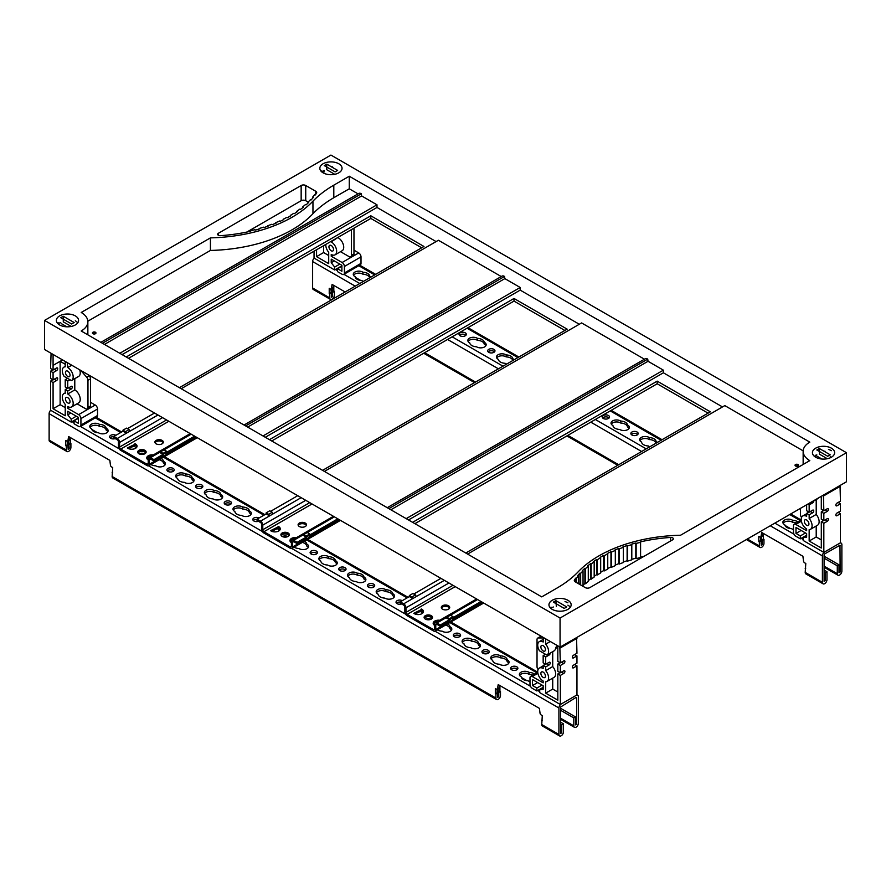 <?xml version="1.0" encoding="UTF-8"?>
<svg xmlns="http://www.w3.org/2000/svg" width="891" height="891" viewBox="0 0 891 891"><rect width="100%" height="100%" fill="white"/><g stroke="black" fill="none" stroke-linecap="round" stroke-linejoin="round"><path stroke-width="1.34" d="M323.099 172.832A11.093 6.404 180 0 1 319.847 168.299A11.093 6.404 180 0 1 326.696 162.374A11.093 6.404 180 0 1 338.792 163.766A11.093 6.404 180 0 1 342.044 168.299A11.093 6.404 180 0 1 335.194 174.213A11.093 6.404 180 0 1 323.099 172.832M323.099 171.039A11.093 6.404 180 0 1 324.246 170.459A11.093 6.404 0 0 0 323.099 171.039M815.688 457.228A11.093 6.404 180 0 1 812.436 452.695A11.093 6.404 180 0 1 819.297 446.77A11.093 6.404 180 0 1 831.381 448.162A11.093 6.404 180 0 1 834.633 452.695A11.093 6.404 180 0 1 827.784 458.609A11.093 6.404 180 0 1 815.688 457.228M815.688 455.435A11.093 6.404 180 0 1 816.835 454.867A11.093 6.404 0 0 0 815.688 455.435M59.619 324.948A11.093 6.404 180 0 1 56.367 320.415A11.093 6.404 180 0 1 63.216 314.501A11.093 6.404 180 0 1 75.312 315.882A11.093 6.404 180 0 1 78.564 320.415A11.093 6.404 180 0 1 71.703 326.34A11.093 6.404 180 0 1 59.619 324.948M59.619 323.166A11.093 6.404 180 0 1 60.755 322.587A11.093 6.404 0 0 0 59.619 323.166M552.208 609.344A11.093 6.404 180 0 1 548.956 604.811A11.093 6.404 180 0 1 555.806 598.897A11.093 6.404 180 0 1 567.901 600.278A11.093 6.404 180 0 1 571.153 604.811A11.093 6.404 180 0 1 564.304 610.736A11.093 6.404 180 0 1 552.208 609.344M552.208 607.562A11.093 6.404 180 0 1 553.356 606.983A11.093 6.404 0 0 0 552.208 607.562M92.931 333.713A1.782 1.025 180 0 1 92.408 332.978A1.782 1.025 180 0 1 93.51 332.031A1.782 1.025 180 0 1 95.448 332.254A1.782 1.025 180 0 1 95.972 332.978A1.782 1.025 180 0 1 94.869 333.936A1.782 1.025 180 0 1 92.931 333.713M92.497 333.312A1.782 1.025 180 0 1 95.448 332.911A1.782 1.025 180 0 1 95.883 333.312M795.552 465.993A1.782 1.025 180 0 1 795.028 465.258A1.782 1.025 180 0 1 796.131 464.311A1.782 1.025 180 0 1 798.069 464.534A1.782 1.025 180 0 1 798.592 465.258A1.782 1.025 180 0 1 797.49 466.216A1.782 1.025 180 0 1 795.552 465.993M795.117 465.592A1.782 1.025 180 0 1 798.069 465.191A1.782 1.025 180 0 1 798.503 465.592M100.861 342.344L358.761 193.447A4.856 2.807 60 0 1 361.345 193.781L361.646 195.942L104.459 344.427M102.443 343.258L361.345 193.781M358.037 193.859L349.272 188.803L333.802 197.724A126.132 72.817 0 0 0 312.953 213.729A122.524 70.734 180 0 1 210.432 250.438L87.83 321.217M349.272 188.803L349.272 176.229L809.796 442.114A22.676 13.098 0 0 0 803.147 451.369A22.676 13.098 0 0 0 809.796 460.625L680.568 535.235A122.524 70.734 0 0 0 578.047 571.944A126.132 72.817 0 0 1 557.198 587.949L541.728 596.881L81.204 330.995A22.676 13.098 0 0 0 87.853 321.74L87.853 334.303A22.676 13.098 180 0 1 87.83 334.827M119.817 353.281L376.993 204.807L361.646 195.942M244.056 425.018L501.956 276.121A4.856 2.807 60 0 1 504.54 276.455L504.841 278.616L247.665 427.101M245.649 425.931L504.54 276.455M501.232 276.533L438.394 240.258L181.218 388.732M263.012 435.955L520.188 287.481L504.841 278.616M387.251 507.692L645.151 358.795A4.856 2.807 60 0 1 647.735 359.129L648.035 361.289L390.859 509.775M388.844 508.605L647.735 359.129M644.438 359.207L581.589 322.932L324.413 471.406M376.993 204.807L376.993 207.447L122.1 354.607M436.111 241.584L376.993 207.447M179.381 387.674L423.96 246.473L370.812 215.789L126.232 356.99M370.812 215.789L370.812 218.429L128.516 358.316M520.188 287.481L520.188 290.121L265.306 437.281M579.306 324.257L520.188 290.121M322.575 470.348L567.155 329.147L514.007 298.463L269.427 439.664M406.207 518.629L663.383 370.155L648.035 361.289M514.007 298.463L514.007 301.102L271.722 440.989M803.17 450.857L724.795 405.605L467.608 554.079M663.383 370.155L663.383 372.794L408.501 519.954M722.501 406.931L663.383 372.794M465.781 553.021L710.361 411.82L657.202 381.136L412.622 522.338M803.17 464.456A22.676 13.098 180 0 1 803.147 463.933L803.147 451.369M657.202 381.136L657.202 383.776L414.916 523.663M421.677 247.798L370.812 218.429M564.872 330.472L514.007 301.102M708.067 413.146L657.202 383.776M560.06 647.144L44.55 349.517L44.55 320.415L330.94 155.067L846.45 452.695L560.06 618.042L560.06 647.144L846.45 481.797L846.45 452.695M576.466 578.348A103.456 59.73 180 0 1 578.482 575.82L577.758 575.608A100.783 58.182 180 0 1 579.963 573.125L580.665 573.336A105.84 61.111 180 0 1 583.037 570.908L582.346 570.674A119.349 68.908 180 0 1 584.908 568.28L585.565 568.536A97.798 56.467 180 0 1 588.283 566.231L587.626 565.952A92.731 53.538 180 0 1 590.533 563.702L591.156 563.981A104.815 60.521 180 0 1 594.186 561.82L593.573 561.519A106.541 61.512 180 0 1 596.77 559.403L597.36 559.715A117.133 67.627 180 0 1 600.679 557.699L600.122 557.376A128.349 74.109 180 0 1 603.597 555.416L604.154 555.75A138.216 79.8 180 0 1 607.751 553.879L607.217 553.534A162.886 94.045 180 0 1 610.97 551.741L611.471 552.097A153.308 88.51 180 0 1 615.313 550.415L614.823 550.048A123.259 71.157 180 0 1 618.811 548.444L619.267 548.823A160.035 92.397 180 0 1 623.344 547.33L622.909 546.94A126.956 73.296 180 0 1 627.119 545.526L627.52 545.927A142.081 82.028 180 0 1 631.797 544.624L631.429 544.212A158.52 91.517 180 0 1 635.818 543.009L636.141 543.421A128.282 74.064 180 0 1 640.584 542.329L640.284 541.906A118.96 68.685 180 0 1 670.622 537.44A2.417 1.392 180 0 1 673.34 538.832A2.417 1.392 180 0 1 672.627 539.823L589.842 587.615A3.241 1.871 180 0 1 585.264 587.615L575.252 581.834A3.252 1.882 180 0 1 574.294 580.509A3.252 1.882 180 0 1 574.528 579.818A126.934 73.285 180 0 1 575.731 578.159L576.466 578.348L576.466 582.536M644.126 556.274A118.96 68.685 0 0 0 640.584 557.053M640.584 542.329L640.584 557.543A128.282 74.064 0 0 0 636.141 558.635L635.818 558.223A158.52 91.517 0 0 0 631.797 559.325M636.141 543.421L636.141 558.635M635.818 543.009L635.818 558.223M631.797 544.624L631.797 559.838A142.081 82.028 0 0 0 627.52 561.141L627.119 560.74A126.956 73.296 0 0 0 623.344 561.998M627.52 545.927L627.52 561.141M627.119 545.526L627.119 560.74M623.344 547.33L623.344 562.533A160.035 92.397 0 0 0 619.267 564.036L618.811 563.658A123.259 71.157 0 0 0 615.313 565.05M619.267 548.823L619.267 564.036M618.811 548.444L618.811 563.658M615.313 550.415L615.313 565.629A153.308 88.51 0 0 0 611.471 567.311L610.97 566.954A162.886 94.045 0 0 0 607.751 568.491M611.471 552.097L611.471 567.311M610.97 551.741L610.97 566.954M607.751 553.879L607.751 569.093A138.216 79.8 0 0 0 604.154 570.953L603.597 570.63A128.349 74.109 0 0 0 600.679 572.256M604.154 555.75L604.154 570.953M603.597 555.416L603.597 570.63M600.679 557.699L600.679 572.913A117.133 67.627 0 0 0 597.36 574.929L596.77 574.617A106.541 61.512 0 0 0 594.186 576.31M597.36 559.715L597.36 574.929M596.77 559.403L596.77 574.617M594.186 561.82L594.186 577.034A104.815 60.521 0 0 0 591.156 579.195L590.533 578.916A92.731 53.538 0 0 0 588.283 580.642M591.156 563.981L591.156 579.195M590.533 563.702L590.533 578.916M588.283 566.231L588.283 581.444A97.798 56.467 0 0 0 585.565 583.75L584.908 583.494A119.349 68.908 0 0 0 583.037 585.22M585.565 568.536L585.565 583.75M584.908 568.28L584.908 583.494M583.037 570.908L583.037 586.122A105.84 61.111 0 0 0 582.903 586.256M580.665 573.336L580.665 584.964M579.963 573.125L579.963 584.563M578.482 575.82L578.482 583.705M575.731 578.159L575.731 582.113M308.097 202.068L305.736 200.709A3.241 1.871 0 0 0 301.158 200.709L246.874 232.05M218.373 233.286L301.158 185.495A3.241 1.871 180 0 1 305.736 185.495L315.748 191.275A3.252 1.882 180 0 1 316.706 192.601A3.252 1.882 180 0 1 316.472 193.291A126.934 73.285 180 0 1 315.269 194.951L314.534 194.761A103.456 59.73 180 0 1 312.518 197.29L313.242 197.501A100.783 58.182 180 0 1 311.037 199.985L310.335 199.773A105.84 61.111 180 0 1 307.963 202.201L308.654 202.435A119.349 68.908 180 0 1 306.092 204.83L305.435 204.574A97.798 56.467 180 0 1 302.717 206.879L303.374 207.157A92.731 53.538 180 0 1 300.467 209.407L299.844 209.129A104.815 60.521 180 0 1 296.814 211.29L297.427 211.59A106.541 61.512 180 0 1 294.23 213.695L293.64 213.394A117.133 67.627 180 0 1 290.321 215.41L290.878 215.733A128.349 74.109 180 0 1 287.403 217.694L286.846 217.359A138.216 79.8 180 0 1 283.249 219.231L283.784 219.576A162.886 94.045 180 0 1 280.03 221.369L279.529 221.013A153.308 88.51 180 0 1 275.687 222.694L276.177 223.062A123.259 71.157 180 0 1 272.189 224.666L271.733 224.287A160.035 92.397 180 0 1 267.656 225.779L268.091 226.169A126.956 73.296 180 0 1 263.881 227.584L263.48 227.183A142.081 82.028 180 0 1 259.203 228.486L259.571 228.898A158.52 91.517 180 0 1 255.182 230.101L254.859 229.689A128.282 74.064 180 0 1 250.416 230.78L250.716 231.203A118.96 68.685 180 0 1 220.378 235.669A2.417 1.392 180 0 1 217.66 234.277A2.417 1.392 180 0 1 218.373 233.286L218.373 235.269M275.687 222.694L275.687 223.262M283.249 219.231L283.249 219.832M290.321 215.41L290.321 216.067M296.814 211.29L296.814 212.002M302.717 206.879L302.717 207.681M307.963 202.201L307.963 203.103M312.518 197.29L312.518 198.348M210.432 250.438L210.432 237.875A122.524 70.734 0 0 0 312.953 201.166L312.953 213.729M349.272 176.229L333.802 185.161A126.132 72.817 0 0 0 312.953 201.166M87.853 321.74A22.676 13.098 0 0 0 81.204 312.474L210.432 237.875M560.06 618.042L44.55 320.415M543.165 677.405A3.241 1.871 -120 0 0 544.78 677.561A3.241 1.871 -120 0 0 545.281 674.966A3.241 1.871 -120 0 0 543.165 672.115A3.241 1.871 -120 0 0 541.539 671.948A3.241 1.871 -120 0 0 541.049 674.543A3.241 1.871 -120 0 0 543.165 677.405M543.165 650.942A3.241 1.871 -120 0 0 544.78 651.109A3.241 1.871 -120 0 0 545.281 648.514A3.241 1.871 -120 0 0 543.165 645.652A3.241 1.871 -120 0 0 541.539 645.496A3.241 1.871 -120 0 0 541.049 648.091A3.241 1.871 -120 0 0 543.165 650.942M559.826 647.011L560.339 662.848L563.78 660.866A1.615 0.936 -60 0 1 564.593 660.788A1.615 0.936 -60 0 1 564.838 662.08A1.615 0.936 -60 0 1 563.78 663.517L560.339 665.499L560.339 672.772L563.78 670.789A1.615 0.936 -60 0 1 564.593 670.711A1.615 0.936 -60 0 1 564.838 672.003A1.615 0.936 -60 0 1 563.78 673.429L560.339 675.423L560.339 704.514L576.956 694.924L576.956 665.822L573.514 667.816A1.615 0.936 -60 0 1 572.713 667.894A1.615 0.936 -60 0 1 572.456 666.591A1.615 0.936 -60 0 1 573.514 665.165L576.956 663.182L576.956 655.91L573.514 657.892A1.615 0.936 -60 0 1 572.713 657.97A1.615 0.936 -60 0 1 572.456 656.667A1.615 0.936 -60 0 1 573.514 655.241L576.956 653.259L576.555 637.622M560.339 662.848L557.822 661.4L557.822 645.852M576.956 665.822L574.662 664.508M576.956 655.91L574.662 654.584M545.682 638.847L545.682 644.182A7.696 4.444 60 0 1 547.007 654.963A7.696 4.444 60 0 1 546.84 655.052L539.478 650.809A7.696 4.444 60 0 1 539.311 641.631A7.696 4.444 60 0 1 543.165 642.021L543.677 637.689M560.339 704.514L539.723 692.619L539.723 689.701L543.165 689.311L543.165 685.736L532.506 679.588L532.506 685.535L536.861 688.052L536.861 690.959L532.272 688.32A3.241 1.871 60 0 1 529.989 684.344L529.989 677.862A3.241 1.871 60 0 1 530.657 676.38A3.241 1.871 60 0 1 532.272 676.547L543.165 682.829L543.165 681.036A7.696 4.444 60 0 1 538.131 674.253A7.696 4.444 60 0 1 539.311 668.094A7.696 4.444 60 0 1 543.165 668.473L543.165 665.499L545.682 666.947L545.682 670.645A7.696 4.444 60 0 1 547.007 681.426A7.696 4.444 60 0 1 545.682 681.782L545.682 693.142L557.822 700.159L557.822 673.964L560.339 675.423M536.861 688.052L542.018 685.079M536.861 690.959L543.165 687.317M532.506 685.535L537.663 682.562M539.723 689.701L543.165 687.718M560.339 647.902L576.956 638.312M543.165 662.848L543.165 655.576L545.682 657.035L545.682 664.307L543.165 662.848M560.339 672.772L557.822 671.313L557.822 664.04L560.339 665.499M545.682 644.182L550.304 641.509M547.174 654.863L550.27 653.07M557.822 646.142L555.65 647.401A7.696 4.444 60 0 1 554.057 650.898L547.007 654.963M557.822 692.017L552.721 689.077L552.721 678.118M545.682 693.142L552.721 689.077M545.682 664.307L549.112 662.325A1.615 0.936 -60 0 1 549.925 662.247A1.615 0.936 -60 0 1 550.17 663.539A1.615 0.936 -60 0 1 549.112 664.964L545.682 666.947M545.682 670.645L552.721 666.579L552.721 651.666M550.259 653.081A1.615 0.936 -60 0 1 549.112 655.041L545.682 657.035M543.165 665.499L545.448 664.174M557.822 673.964L560.116 672.638M543.165 655.576L545.448 654.25M557.822 664.04L560.116 662.715M541.605 636.497L540.781 636.497A3.241 1.871 -120 0 0 540.224 636.642L537.707 638.101A3.241 1.871 60 0 1 538.264 637.945L543.22 637.945M540.781 636.497L538.264 637.945M538.086 669.553A3.241 1.871 60 0 1 537.028 666.724L537.028 639.582A3.241 1.871 60 0 1 537.707 638.101M555.65 647.401L557.822 648.659M552.721 666.579A7.696 4.444 60 0 1 554.057 677.349L547.007 681.426M67.749 397.631A3.241 1.871 -120 0 0 66.123 397.475A3.241 1.871 -120 0 0 65.633 400.07A3.241 1.871 -120 0 0 67.749 402.921A3.241 1.871 -120 0 0 69.364 403.088A3.241 1.871 -120 0 0 69.866 400.493A3.241 1.871 -120 0 0 67.749 397.631M67.749 371.179A3.241 1.871 -120 0 0 66.123 371.012A3.241 1.871 -120 0 0 65.633 373.619A3.241 1.871 -120 0 0 67.749 376.47A3.241 1.871 -120 0 0 69.364 376.626A3.241 1.871 -120 0 0 69.866 374.031A3.241 1.871 -120 0 0 67.749 371.179M67.237 362.615L67.749 367.538A7.696 4.444 60 0 1 72.772 374.32A7.696 4.444 60 0 1 71.592 380.49A7.696 4.444 60 0 1 71.425 380.58L64.074 376.325A7.696 4.444 60 0 1 63.896 367.159A7.696 4.444 60 0 1 65.232 366.802L65.232 361.456M53.081 354.44L53.081 369.988L50.564 368.529L51.077 353.293M80.925 425.085A3.241 1.871 60 0 1 80.246 426.566A3.241 1.871 60 0 1 78.631 426.399L74.053 423.76L74.053 420.853L78.397 423.359L78.397 417.411L67.749 411.263L67.749 414.827L71.18 419.193L71.18 422.1L50.564 410.205L50.564 381.103L53.081 382.551L53.081 408.746L65.232 415.752L65.232 404.391A7.696 4.444 60 0 1 63.896 393.61A7.696 4.444 60 0 1 65.232 393.254L65.232 389.567L67.749 391.015L67.749 394A7.696 4.444 60 0 1 72.772 400.772A7.696 4.444 60 0 1 71.592 406.942A7.696 4.444 60 0 1 67.749 406.563L67.749 408.345L78.631 414.627A3.241 1.871 60 0 1 80.925 418.603L80.925 425.085L97.531 415.496L97.531 409.014A3.241 1.871 -120 0 0 95.237 405.037L90.492 402.298M50.564 378.452L50.564 371.179L53.081 372.638L53.081 379.911L50.564 378.452M65.232 386.917L65.232 379.644L67.749 381.103L67.749 388.376L65.232 386.917M67.749 367.538L71.759 365.221M80.246 426.566L96.863 416.977A3.241 1.871 -120 0 0 97.531 415.496M71.759 380.39L74.866 378.597M79.678 369.798A7.696 4.444 60 0 1 78.642 376.425L71.592 380.49M78.397 418.336L74.053 420.853M67.749 388.376L71.18 386.393A1.615 0.936 -60 0 1 71.993 386.315A1.615 0.936 -60 0 1 72.238 387.607A1.615 0.936 -60 0 1 71.18 389.033L67.749 391.015M67.749 394L74.788 389.924L74.788 378.642M70.044 379.778L67.749 381.103M70.846 413.045L67.749 414.827M76.336 416.22L71.18 419.193M78.397 417.935L71.18 422.1M50.564 381.103L52.859 379.778M50.564 371.179L52.859 369.854M62.559 359.919L53.081 365.388L60.131 361.323L65.232 364.263M53.081 379.911L56.523 377.929A1.615 0.936 -60 0 1 57.336 377.84A1.615 0.936 -60 0 1 57.581 379.143A1.615 0.936 -60 0 1 56.523 380.568L53.081 382.551M65.232 389.567L67.516 388.242M65.232 379.644L67.516 378.319M53.081 369.988L56.523 368.005A1.615 0.936 -60 0 1 57.336 367.927A1.615 0.936 -60 0 1 57.581 369.219A1.615 0.936 -60 0 1 56.523 370.645L53.081 372.638M74.788 389.924A7.696 4.444 60 0 1 79.822 396.707A7.696 4.444 60 0 1 78.642 402.877L71.592 406.942M80.869 370.489L86.739 377.261A3.241 1.871 60 0 1 87.964 380.312L87.964 407.454A3.241 1.871 60 0 1 87.296 408.936A3.241 1.871 60 0 1 85.681 408.78L77.049 403.801M86.739 377.261L89.256 375.802L88.432 374.855M87.296 408.936L89.813 407.488A3.241 1.871 -120 0 0 90.492 405.995L90.492 378.864A3.241 1.871 -120 0 0 89.256 375.802M65.232 407.621L60.131 404.681L60.131 361.323M69.632 407.265L67.749 408.345M60.131 404.681L53.081 408.746M331.229 245.515A3.241 1.871 -120 0 0 329.614 245.359A3.241 1.871 -120 0 0 329.113 247.954A3.241 1.871 -120 0 0 331.229 250.805A3.241 1.871 -120 0 0 332.844 250.961A3.241 1.871 -120 0 0 333.345 248.366A3.241 1.871 -120 0 0 331.229 245.515M331.229 241.283L331.229 241.873A7.696 4.444 60 0 1 336.252 248.656A7.696 4.444 60 0 1 335.072 254.826A7.696 4.444 60 0 1 331.229 254.447L331.229 256.229L342.111 262.511A3.241 1.871 60 0 1 344.405 266.476L344.405 272.958A3.241 1.871 60 0 1 343.737 274.45A3.241 1.871 60 0 1 342.111 274.283L337.533 271.644L337.533 268.726L341.888 271.243L341.888 265.295L331.229 259.136L331.229 262.711L334.671 267.077L334.671 269.984L314.044 258.078L314.044 251.206M316.561 249.747L316.561 256.63L328.712 263.636L328.712 252.276A7.696 4.444 60 0 1 325.816 244.401M343.737 274.45L360.343 264.85A3.241 1.871 -120 0 0 361.011 263.368L361.011 256.886A3.241 1.871 -120 0 0 358.728 252.921L353.972 250.182M341.888 266.22L337.533 268.726M331.229 241.873L338.279 237.218M334.325 260.929L331.229 262.711M339.816 264.104L334.671 267.077M341.888 265.819L334.671 269.984M338.279 237.808A7.696 4.444 60 0 1 343.302 244.591A7.696 4.444 60 0 1 342.122 250.761L335.072 254.826M351.444 229.611L351.444 255.338A3.241 1.871 60 0 1 350.776 256.82A3.241 1.871 60 0 1 349.161 256.664L340.529 251.674M350.776 256.82L353.293 255.361A3.241 1.871 -120 0 0 353.972 253.879L353.972 228.152M328.712 255.505L323.611 252.554L323.611 245.682M333.111 255.138L331.229 256.229M323.611 252.554L316.561 256.63M806.645 525.278A3.241 1.871 -120 0 0 808.26 525.445A3.241 1.871 -120 0 0 808.761 522.85A3.241 1.871 -120 0 0 806.645 519.988A3.241 1.871 -120 0 0 805.019 519.832A3.241 1.871 -120 0 0 804.528 522.427A3.241 1.871 -120 0 0 806.645 525.278M823.429 495.084L823.83 510.732L827.26 508.75A1.615 0.936 -60 0 1 828.073 508.672A1.615 0.936 -60 0 1 828.318 509.964A1.615 0.936 -60 0 1 827.26 511.389L823.83 513.372L823.83 520.656L827.26 518.673A1.615 0.936 -60 0 1 828.073 518.584A1.615 0.936 -60 0 1 828.318 519.887A1.615 0.936 -60 0 1 827.26 521.313L823.83 523.295L823.83 552.398L840.436 542.808L840.436 513.706L836.994 515.689A1.615 0.936 -60 0 1 836.192 515.766A1.615 0.936 -60 0 1 835.936 514.475A1.615 0.936 -60 0 1 836.994 513.049L840.436 511.066L840.436 503.783L836.994 505.776A1.615 0.936 -60 0 1 836.192 505.854A1.615 0.936 -60 0 1 835.936 504.551A1.615 0.936 -60 0 1 836.994 503.125L840.436 501.143L840.035 485.495M823.83 510.732L821.302 509.273L821.302 496.309M840.436 513.706L838.141 512.381M840.436 503.783L838.141 502.468M823.83 552.398L803.203 540.492L803.203 537.585L806.645 537.184L806.645 533.62L795.986 527.461L795.986 533.419L800.341 535.925L800.341 538.843L795.763 536.193A3.241 1.871 60 0 1 793.469 532.228L793.469 525.746A3.241 1.871 60 0 1 794.137 524.264A3.241 1.871 60 0 1 795.763 524.42L806.645 530.702L806.645 528.92A7.696 4.444 60 0 1 801.61 522.137A7.696 4.444 60 0 1 802.791 515.967A7.696 4.444 60 0 1 806.645 516.357L806.645 513.372L809.162 514.831L809.162 518.517A7.696 4.444 60 0 1 810.487 529.299A7.696 4.444 60 0 1 809.162 529.655L809.162 541.026L821.302 548.032L821.302 521.848L823.83 523.295M800.341 535.925L805.497 532.952M800.341 538.843L806.645 535.201M795.986 533.419L801.143 530.446M803.203 537.585L806.645 535.602M823.83 495.786L840.436 486.196M811.333 502.067A7.696 4.444 60 0 1 810.487 502.847A7.696 4.444 60 0 1 810.32 502.936L810.075 502.791M807.792 504.117L809.162 504.907L809.162 512.191L806.645 510.732L806.645 504.774M823.83 520.656L821.302 519.197L821.302 511.924L823.83 513.372M810.654 502.747L813.761 500.954A1.615 0.936 -60 0 1 812.603 502.925L809.162 504.907M818.383 498.002A7.696 4.444 60 0 1 817.537 498.782L810.487 502.847M821.302 539.901L816.212 536.961L816.212 526.002M809.162 541.026L816.212 536.961M809.162 512.191L812.603 510.198A1.615 0.936 -60 0 1 813.405 510.12A1.615 0.936 -60 0 1 813.661 511.423A1.615 0.936 -60 0 1 812.603 512.848L809.162 514.831M809.162 518.517L816.212 514.452L816.212 499.539M806.645 513.372L808.928 512.058M821.302 521.848L823.596 520.522M821.302 511.924L823.596 510.599M801.566 517.437A3.241 1.871 60 0 1 800.508 514.597L800.508 508.315M816.212 514.452A7.696 4.444 60 0 1 817.537 525.233L810.487 529.299M326.763 164.133L337.644 170.415L335.127 171.874L324.246 165.592L326.763 164.133L326.763 169.713M342.044 168.299A11.093 6.404 0 0 0 338.792 163.766A11.093 6.404 0 0 0 326.696 162.374A11.093 6.404 0 0 0 319.847 168.299M320.738 170.805L324.48 171.84M331.875 166.806A11.093 6.404 180 0 1 332.477 166.84M327.22 169.981L334.726 174.313M819.352 448.529L830.245 454.822L827.717 456.27L816.835 449.988L819.352 448.529L819.352 454.12M834.633 452.695A11.093 6.404 0 0 0 831.381 448.162A11.093 6.404 0 0 0 819.297 446.781A11.093 6.404 0 0 0 812.436 452.695M815.287 456.983L815.287 455.212L821.914 459.032M831.27 457.295L830.245 456.693M831.381 450.679A11.093 6.404 0 0 0 828.496 449.476M824.476 451.202A11.093 6.404 180 0 1 825.066 451.247M819.82 454.388L827.327 458.72M63.283 316.26L74.165 322.542L71.648 323.99L60.755 317.708L63.283 316.26L63.283 321.84M78.564 320.415A11.093 6.404 0 0 0 75.312 315.882A11.093 6.404 0 0 0 63.216 314.501A11.093 6.404 0 0 0 56.367 320.415M75.312 320.782A11.093 6.404 180 0 1 77.717 322.865M57.258 322.932L59.218 322.932M66.858 326.808L61.412 323.667M63.74 322.108L71.247 326.44M555.873 600.657L566.754 606.938L564.237 608.397L553.356 602.104L555.873 600.657L556.34 606.504M571.153 604.811A11.093 6.404 0 0 0 567.901 600.289A11.093 6.404 0 0 0 555.806 598.897A11.093 6.404 0 0 0 548.956 604.811M567.901 605.178A11.093 6.404 180 0 1 570.318 607.261M549.847 607.328L551.807 607.328M567.901 602.795A11.093 6.404 0 0 0 565.017 601.592M560.985 603.318A11.093 6.404 180 0 1 561.586 603.363M363.528 281.367A5.513 3.185 180 0 1 362.503 280.955A5.513 3.185 180 0 1 361.946 280.632A7.295 4.21 180 0 1 355.175 276.722A5.513 3.185 180 0 1 353.27 274.317A5.513 3.185 180 0 1 356.489 271.432A5.513 3.185 180 0 1 362.392 271.911A5.513 3.185 180 0 1 362.938 272.234L362.938 274.216A5.513 3.185 0 0 0 362.392 273.905A5.513 3.185 0 0 0 353.549 275.308M362.938 272.234A7.295 4.21 180 0 1 369.72 276.154L369.72 277.792M369.72 276.154A5.513 3.185 180 0 1 370.979 277.068M477.498 338.38A7.295 4.21 180 0 1 484.281 342.289A5.513 3.185 180 0 1 486.174 344.694A5.513 3.185 180 0 1 482.955 347.579A5.513 3.185 180 0 1 477.064 347.089A5.513 3.185 180 0 1 476.507 346.777A7.295 4.21 180 0 1 469.735 342.857A5.513 3.185 180 0 1 467.831 340.462A5.513 3.185 180 0 1 471.049 337.566A5.513 3.185 180 0 1 476.941 338.057A5.513 3.185 180 0 1 477.498 338.38L477.498 340.362A5.513 3.185 0 0 0 476.941 340.039A5.513 3.185 0 0 0 468.109 341.453M485.907 345.686A5.513 3.185 0 0 0 484.281 344.271A7.295 4.21 0 0 0 477.498 340.362M484.281 342.289L484.281 344.271M506.734 364.04A5.513 3.185 180 0 1 505.698 363.628A5.513 3.185 180 0 1 505.141 363.305A7.295 4.21 180 0 1 498.37 359.396A5.513 3.185 180 0 1 496.465 356.99A5.513 3.185 180 0 1 499.684 354.106A5.513 3.185 180 0 1 505.587 354.585A5.513 3.185 180 0 1 506.144 354.908L506.144 356.89A5.513 3.185 0 0 0 505.587 356.578A5.513 3.185 0 0 0 496.744 357.982M506.144 354.908A7.295 4.21 180 0 1 512.915 358.828L512.915 360.465M512.915 358.828A5.513 3.185 180 0 1 514.174 359.741M620.693 421.053A7.295 4.21 180 0 1 627.476 424.962A5.513 3.185 180 0 1 629.369 427.368A5.513 3.185 180 0 1 626.15 430.253A5.513 3.185 180 0 1 620.259 429.763A5.513 3.185 180 0 1 619.702 429.451A7.295 4.21 180 0 1 612.93 425.53A5.513 3.185 180 0 1 611.026 423.136A5.513 3.185 180 0 1 614.244 420.24A5.513 3.185 180 0 1 620.136 420.73A5.513 3.185 180 0 1 620.693 421.053L620.693 423.036A5.513 3.185 0 0 0 620.136 422.713A5.513 3.185 0 0 0 611.304 424.127M629.102 428.359A5.513 3.185 0 0 0 627.476 426.945A7.295 4.21 0 0 0 620.693 423.036M627.476 424.962L627.476 426.945M649.929 446.714A5.513 3.185 180 0 1 648.893 446.302A5.513 3.185 180 0 1 648.347 445.979A7.295 4.21 180 0 1 641.565 442.07A5.513 3.185 180 0 1 639.66 439.664A5.513 3.185 180 0 1 642.89 436.779A5.513 3.185 180 0 1 648.782 437.258A5.513 3.185 180 0 1 649.339 437.581L649.339 439.564A5.513 3.185 0 0 0 648.782 439.252A5.513 3.185 0 0 0 639.938 440.655M649.339 437.581A7.295 4.21 180 0 1 656.11 441.502L656.11 443.139M656.11 441.502A5.513 3.185 180 0 1 657.369 442.415M793.469 529.477A5.513 3.185 180 0 1 792.099 528.976A5.513 3.185 180 0 1 791.542 528.653A7.295 4.21 180 0 1 784.759 524.743A5.513 3.185 180 0 1 782.866 522.338A5.513 3.185 180 0 1 786.085 519.453A5.513 3.185 180 0 1 791.976 519.932A5.513 3.185 180 0 1 792.533 520.255L792.533 522.237A5.513 3.185 0 0 0 791.976 521.926A5.513 3.185 0 0 0 783.133 523.329M460.101 335.796A3.642 2.105 180 0 1 459.043 334.303A3.642 2.105 180 0 1 461.293 332.365A3.642 2.105 180 0 1 465.258 332.822A3.642 2.105 180 0 1 466.327 334.303A3.642 2.105 180 0 1 464.077 336.252A3.642 2.105 180 0 1 460.101 335.796M465.893 335.294A3.642 2.105 0 0 0 465.258 334.804A3.642 2.105 0 0 0 459.466 335.294M488.747 352.335A3.642 2.105 180 0 1 487.678 350.842A3.642 2.105 180 0 1 489.927 348.893A3.642 2.105 180 0 1 493.904 349.35A3.642 2.105 180 0 1 494.973 350.842A3.642 2.105 180 0 1 492.723 352.791A3.642 2.105 180 0 1 488.747 352.335M494.538 351.834A3.642 2.105 0 0 0 493.904 351.344A3.642 2.105 0 0 0 488.112 351.834M603.307 418.469A3.642 2.105 180 0 1 602.238 416.977A3.642 2.105 180 0 1 604.488 415.039A3.642 2.105 180 0 1 608.453 415.496A3.642 2.105 180 0 1 609.522 416.977A3.642 2.105 180 0 1 607.272 418.926A3.642 2.105 180 0 1 603.307 418.469M609.099 417.968A3.642 2.105 0 0 0 608.453 417.478A3.642 2.105 0 0 0 602.661 417.968M631.942 435.008A3.642 2.105 180 0 1 630.873 433.516A3.642 2.105 180 0 1 633.122 431.567A3.642 2.105 180 0 1 637.098 432.024A3.642 2.105 180 0 1 638.168 433.516A3.642 2.105 180 0 1 635.918 435.465A3.642 2.105 180 0 1 631.942 435.008M637.733 434.507A3.642 2.105 0 0 0 637.098 434.017A3.642 2.105 0 0 0 631.307 434.507M792.533 520.255A7.295 4.21 180 0 1 798.002 522.037M796.287 523.017A7.295 4.21 0 0 0 792.533 522.237M656.054 443.172A7.295 4.21 0 0 0 649.339 439.564M512.86 360.499A7.295 4.21 0 0 0 506.144 356.89M369.665 277.825A7.295 4.21 0 0 0 362.938 274.216M760.535 537.106L760.535 540.659L758.809 541.65L758.809 536.36L759.867 536.972A1.615 0.936 -120 0 0 760.68 537.05A1.615 0.936 -120 0 0 760.992 536.527L761.682 532.462L802.914 556.274L803.515 561.052A1.615 0.936 -120 0 0 804.651 562.822L805.787 563.48L805.208 572.412A3.241 1.871 120 0 0 805.876 573.893L823.061 583.817A3.241 1.871 -60 0 1 822.393 582.324L822.393 555.873A3.241 1.871 -60 0 1 824.687 551.908L839.578 543.31A3.241 1.871 -60 0 1 841.193 543.142A3.241 1.871 -60 0 1 841.872 544.635L841.872 571.086A3.241 1.871 -60 0 1 840.458 574.35A3.241 1.871 -60 0 1 837.952 575.218A3.241 1.871 -60 0 1 837.284 573.726L837.284 565.796L838.999 564.805L838.999 572.735L840.146 572.078L839.979 545.247L824.687 553.89L824.108 554.881L824.108 581.333L825.255 580.676L825.255 572.735L826.971 571.744L826.971 579.685A3.241 1.871 -60 0 1 825.556 582.948A3.241 1.871 -60 0 1 823.061 583.817M805.787 568.113L805.208 568.436M763.097 533.275L762.718 535.536A1.615 0.936 60 0 1 762.395 536.059L760.68 537.05M762.729 535.424L763.398 535.034L763.398 539.01L761.682 540.002L761.682 536.471M760.535 540.659L761.103 540.993L759.388 541.984L758.809 541.65M763.398 539.01L763.966 539.333L762.25 540.336L761.682 540.002M763.966 539.333L763.966 543.31A3.241 1.871 -60 0 1 762.551 546.573A3.241 1.871 -60 0 1 760.056 547.43A3.241 1.871 -60 0 1 759.388 545.949L759.388 541.984M761.103 540.993L761.27 545.337L762.25 544.301L762.25 540.336M784.926 525.378L790.44 528.563M355.331 277.357L360.855 280.542M824.108 558.189L837.284 565.796M824.108 556.207L838.999 564.805M333.501 285.254L333.123 287.515A1.615 0.936 60 0 1 332.811 288.038L331.084 289.029A1.615 0.936 -120 0 0 331.407 288.506L332.087 284.441L345.151 291.981M330.94 289.085L331.686 297.316L332.666 296.28L332.087 288.45M824.108 572.078L825.255 572.735M330.94 292.638L329.225 293.629L329.225 288.339L330.283 288.951A1.615 0.936 -120 0 0 331.084 289.029M333.145 287.403L333.802 287.013L333.802 290.989L332.087 291.981M331.519 292.972L329.225 293.629M333.802 290.989L334.381 291.312L332.666 292.315M334.381 291.312L334.381 295.289A3.241 1.871 -60 0 1 332.967 298.552A3.241 1.871 -60 0 1 330.472 299.409A3.241 1.871 -60 0 1 329.793 297.928L329.793 293.963M824.108 570.095L826.971 571.744M314.167 258.156A3.241 1.871 120 0 0 312.618 261.553L312.618 288.016A3.241 1.871 120 0 0 313.287 289.497L330.472 299.409M99.458 424.361A7.295 4.21 180 0 1 106.241 428.27A5.513 3.185 180 0 1 108.134 430.676A5.513 3.185 180 0 1 104.915 433.561A5.513 3.185 180 0 1 99.024 433.071A5.513 3.185 180 0 1 98.467 432.759A7.295 4.21 180 0 1 91.695 428.838A5.513 3.185 180 0 1 89.791 426.444A5.513 3.185 180 0 1 93.009 423.548A5.513 3.185 180 0 1 98.901 424.038A5.513 3.185 180 0 1 99.458 424.361L99.458 426.344A5.513 3.185 0 0 0 98.901 426.021A5.513 3.185 0 0 0 90.069 427.435M107.867 431.667A5.513 3.185 0 0 0 106.241 430.253A7.295 4.21 0 0 0 99.458 426.344M106.241 428.27L106.241 430.253M136.234 447.805A5.513 3.185 0 0 0 134.875 446.792A7.295 4.21 0 0 0 134.251 445.355M134.875 444.988L134.875 446.792M136.167 445.756A5.513 3.185 180 0 1 136.78 447.159M147.126 459.032A5.513 3.185 180 0 1 150.523 456.56M165.147 464.734A5.513 3.185 0 0 0 163.521 463.32A7.295 4.21 0 0 0 159.11 459.745M160.124 458.063A7.295 4.21 180 0 1 163.521 461.338L163.521 463.32M163.521 461.338A5.513 3.185 180 0 1 165.414 463.743A5.513 3.185 180 0 1 162.195 466.639A5.513 3.185 180 0 1 156.304 466.149A5.513 3.185 180 0 1 155.747 465.826A7.295 4.21 180 0 1 150.067 463.866M185.384 473.956A7.295 4.21 180 0 1 192.155 477.877A5.513 3.185 180 0 1 194.06 480.271A5.513 3.185 180 0 1 190.841 483.167A5.513 3.185 180 0 1 184.938 482.677A5.513 3.185 180 0 1 184.381 482.354A7.295 4.21 180 0 1 177.61 478.445A5.513 3.185 180 0 1 175.705 476.039A5.513 3.185 180 0 1 178.924 473.154A5.513 3.185 180 0 1 184.827 473.644A5.513 3.185 180 0 1 185.384 473.956L185.384 475.95A5.513 3.185 0 0 0 184.827 475.627A5.513 3.185 0 0 0 175.984 477.03M193.781 481.274A5.513 3.185 0 0 0 192.155 479.859A7.295 4.21 0 0 0 185.384 475.95M192.155 477.877L192.155 479.859M214.018 490.495A7.295 4.21 180 0 1 220.79 494.405A5.513 3.185 180 0 1 222.694 496.81A5.513 3.185 180 0 1 219.476 499.706A5.513 3.185 180 0 1 213.584 499.216A5.513 3.185 180 0 1 213.027 498.893A7.295 4.21 180 0 1 206.244 494.984A5.513 3.185 180 0 1 204.351 492.578A5.513 3.185 180 0 1 207.57 489.682A5.513 3.185 180 0 1 213.461 490.173A5.513 3.185 180 0 1 214.018 490.495L214.018 492.478A5.513 3.185 0 0 0 213.461 492.155A5.513 3.185 0 0 0 204.618 493.569M222.416 497.802A5.513 3.185 0 0 0 220.79 496.387A7.295 4.21 0 0 0 214.018 492.478M220.79 494.405L220.79 496.387M242.653 507.035A7.295 4.21 180 0 1 249.435 510.944A5.513 3.185 180 0 1 251.34 513.35A5.513 3.185 180 0 1 248.11 516.234A5.513 3.185 180 0 1 242.218 515.744A5.513 3.185 180 0 1 241.661 515.432A7.295 4.21 180 0 1 234.89 511.512A5.513 3.185 180 0 1 232.985 509.117A5.513 3.185 180 0 1 236.204 506.222A5.513 3.185 180 0 1 242.107 506.712A5.513 3.185 180 0 1 242.653 507.035L242.653 509.017A5.513 3.185 0 0 0 242.107 508.694A5.513 3.185 0 0 0 233.264 510.109M251.062 514.341A5.513 3.185 0 0 0 249.435 512.926A7.295 4.21 0 0 0 242.653 509.017M249.435 510.944L249.435 512.926M279.429 530.479A5.513 3.185 0 0 0 278.07 529.466A7.295 4.21 0 0 0 277.446 528.029M278.07 527.661L278.07 529.466M279.362 528.43A5.513 3.185 180 0 1 279.974 529.833M290.332 541.706A5.513 3.185 180 0 1 293.718 539.233M308.342 547.408A5.513 3.185 0 0 0 306.716 545.994A7.295 4.21 0 0 0 302.316 542.419M303.319 540.737A7.295 4.21 180 0 1 306.716 544.011L306.716 545.994M306.716 544.011A5.513 3.185 180 0 1 308.609 546.417A5.513 3.185 180 0 1 305.39 549.313A5.513 3.185 180 0 1 299.499 548.823A5.513 3.185 180 0 1 298.942 548.5A7.295 4.21 180 0 1 293.273 546.539M328.579 556.63A7.295 4.21 180 0 1 335.35 560.55A5.513 3.185 180 0 1 337.255 562.945A5.513 3.185 180 0 1 334.036 565.841A5.513 3.185 180 0 1 328.133 565.351A5.513 3.185 180 0 1 327.587 565.028A7.295 4.21 180 0 1 320.805 561.118A5.513 3.185 180 0 1 318.9 558.713A5.513 3.185 180 0 1 322.13 555.828A5.513 3.185 180 0 1 328.022 556.318A5.513 3.185 180 0 1 328.579 556.63L328.579 558.624A5.513 3.185 0 0 0 328.022 558.301A5.513 3.185 0 0 0 319.178 559.704M336.976 563.947A5.513 3.185 0 0 0 335.35 562.533A7.295 4.21 0 0 0 328.579 558.624M335.35 560.55L335.35 562.533M357.213 573.169A7.295 4.21 180 0 1 363.996 577.078A5.513 3.185 180 0 1 365.889 579.484A5.513 3.185 180 0 1 362.67 582.38A5.513 3.185 180 0 1 356.779 581.89A5.513 3.185 180 0 1 356.222 581.567A7.295 4.21 180 0 1 349.45 577.658A5.513 3.185 180 0 1 347.546 575.252A5.513 3.185 180 0 1 350.764 572.356A5.513 3.185 180 0 1 356.656 572.846A5.513 3.185 180 0 1 357.213 573.169L357.213 575.152A5.513 3.185 0 0 0 356.656 574.829A5.513 3.185 0 0 0 347.824 576.243M365.622 580.475A5.513 3.185 0 0 0 363.996 579.061A7.295 4.21 0 0 0 357.213 575.152M363.996 577.078L363.996 579.061M385.859 589.708A7.295 4.21 180 0 1 392.63 593.618A5.513 3.185 180 0 1 394.535 596.023A5.513 3.185 180 0 1 391.316 598.908A5.513 3.185 180 0 1 385.413 598.418A5.513 3.185 180 0 1 384.856 598.106A7.295 4.21 180 0 1 378.085 594.186A5.513 3.185 180 0 1 376.18 591.791A5.513 3.185 180 0 1 379.399 588.895A5.513 3.185 180 0 1 385.302 589.385A5.513 3.185 180 0 1 385.859 589.708L385.859 591.691A5.513 3.185 0 0 0 385.302 591.368A5.513 3.185 0 0 0 376.459 592.782M394.256 597.015A5.513 3.185 0 0 0 392.63 595.6A7.295 4.21 0 0 0 385.859 591.691M392.63 593.618L392.63 595.6M422.624 613.153A5.513 3.185 0 0 0 421.265 612.139A7.295 4.21 0 0 0 420.652 610.703M421.265 610.335L421.265 612.139M422.557 611.103A5.513 3.185 180 0 1 423.169 612.507M433.527 624.379A5.513 3.185 180 0 1 436.913 621.907M451.537 630.082A5.513 3.185 0 0 0 449.91 628.667A7.295 4.21 0 0 0 445.511 625.092M446.514 623.41A7.295 4.21 180 0 1 449.91 626.685L449.91 628.667M449.91 626.685A5.513 3.185 180 0 1 451.815 629.091A5.513 3.185 180 0 1 448.585 631.986A5.513 3.185 180 0 1 442.693 631.496A5.513 3.185 180 0 1 442.136 631.173A7.295 4.21 180 0 1 436.467 629.213M471.773 639.304A7.295 4.21 180 0 1 478.545 643.224A5.513 3.185 180 0 1 480.449 645.619A5.513 3.185 180 0 1 477.231 648.514A5.513 3.185 180 0 1 471.339 648.024A5.513 3.185 180 0 1 470.782 647.701A7.295 4.21 180 0 1 463.999 643.792A5.513 3.185 180 0 1 462.106 641.386A5.513 3.185 180 0 1 465.325 638.502A5.513 3.185 180 0 1 471.216 638.992A5.513 3.185 180 0 1 471.773 639.304L471.773 641.297A5.513 3.185 0 0 0 471.216 640.974A5.513 3.185 0 0 0 462.373 642.378M480.171 646.621A5.513 3.185 0 0 0 478.545 645.207A7.295 4.21 0 0 0 471.773 641.297M478.545 643.224L478.545 645.207M500.408 655.843A7.295 4.21 180 0 1 507.191 659.752A5.513 3.185 180 0 1 509.084 662.158A5.513 3.185 180 0 1 505.865 665.054A5.513 3.185 180 0 1 499.974 664.563A5.513 3.185 180 0 1 499.417 664.24A7.295 4.21 180 0 1 492.645 660.331A5.513 3.185 180 0 1 490.741 657.926A5.513 3.185 180 0 1 493.959 655.03A5.513 3.185 180 0 1 499.851 655.52A5.513 3.185 180 0 1 500.408 655.843L500.408 657.825A5.513 3.185 0 0 0 499.851 657.502A5.513 3.185 0 0 0 491.019 658.917M508.817 663.149A5.513 3.185 0 0 0 507.191 661.735A7.295 4.21 0 0 0 500.408 657.825M507.191 659.752L507.191 661.735M529.989 681.604A5.513 3.185 180 0 1 528.608 681.092A5.513 3.185 180 0 1 528.062 680.78A7.295 4.21 180 0 1 521.28 676.859A5.513 3.185 180 0 1 519.375 674.465A5.513 3.185 180 0 1 522.605 671.569A5.513 3.185 180 0 1 528.497 672.059A5.513 3.185 180 0 1 529.054 672.382L529.054 674.364A5.513 3.185 0 0 0 528.497 674.042A5.513 3.185 0 0 0 519.653 675.456M115.229 438.606A3.642 2.105 180 0 1 110.707 438.316A3.642 2.105 180 0 1 109.638 436.824A3.642 2.105 180 0 1 111.887 434.875A3.642 2.105 180 0 1 115.863 435.331M113.859 436.724A3.642 2.105 0 0 0 110.072 437.815M138.283 453.263A3.642 2.105 180 0 1 140.611 451.392A3.642 2.105 180 0 1 144.498 451.871A3.642 2.105 180 0 1 145.567 453.263M144.598 453.909A3.642 2.105 0 0 0 144.498 453.853A3.642 2.105 0 0 0 139.252 453.909M167.987 471.384A3.642 2.105 180 0 1 166.918 469.891A3.642 2.105 180 0 1 169.167 467.953A3.642 2.105 180 0 1 173.144 468.399A3.642 2.105 180 0 1 174.213 469.891A3.642 2.105 180 0 1 171.963 471.84A3.642 2.105 180 0 1 167.987 471.384M173.778 470.882A3.642 2.105 0 0 0 173.144 470.392A3.642 2.105 0 0 0 167.352 470.882M196.621 487.912A3.642 2.105 180 0 1 195.552 486.43A3.642 2.105 180 0 1 197.802 484.481A3.642 2.105 180 0 1 201.778 484.938A3.642 2.105 180 0 1 202.847 486.43A3.642 2.105 180 0 1 200.598 488.368A3.642 2.105 180 0 1 196.621 487.912M202.413 487.422A3.642 2.105 0 0 0 201.778 486.92A3.642 2.105 0 0 0 195.987 487.422M225.267 504.451A3.642 2.105 180 0 1 224.198 502.958A3.642 2.105 180 0 1 226.448 501.02A3.642 2.105 180 0 1 230.424 501.477A3.642 2.105 180 0 1 231.482 502.958A3.642 2.105 180 0 1 229.232 504.907A3.642 2.105 180 0 1 225.267 504.451M231.059 503.95A3.642 2.105 0 0 0 230.424 503.46A3.642 2.105 0 0 0 224.632 503.95M258.423 521.28A3.642 2.105 180 0 1 253.902 520.99A3.642 2.105 180 0 1 252.832 519.498A3.642 2.105 180 0 1 255.082 517.548A3.642 2.105 180 0 1 259.058 518.005M257.054 519.397A3.642 2.105 0 0 0 253.267 520.489M281.478 535.937A3.642 2.105 180 0 1 283.806 534.065A3.642 2.105 180 0 1 287.693 534.544A3.642 2.105 180 0 1 288.762 535.937M287.793 536.582A3.642 2.105 0 0 0 287.693 536.527A3.642 2.105 0 0 0 282.447 536.582M311.182 554.057A3.642 2.105 180 0 1 310.113 552.565A3.642 2.105 180 0 1 312.362 550.627A3.642 2.105 180 0 1 316.338 551.072A3.642 2.105 180 0 1 317.408 552.565A3.642 2.105 180 0 1 315.158 554.514A3.642 2.105 180 0 1 311.182 554.057M316.973 553.556A3.642 2.105 0 0 0 316.338 553.066A3.642 2.105 0 0 0 310.547 553.556M339.816 570.585A3.642 2.105 180 0 1 338.758 569.104A3.642 2.105 180 0 1 341.008 567.155A3.642 2.105 180 0 1 344.973 567.612A3.642 2.105 180 0 1 346.042 569.104A3.642 2.105 180 0 1 343.792 571.042A3.642 2.105 180 0 1 339.816 570.585M345.608 570.095A3.642 2.105 0 0 0 344.973 569.594A3.642 2.105 0 0 0 339.181 570.095M368.462 587.124A3.642 2.105 180 0 1 367.393 585.632A3.642 2.105 180 0 1 369.642 583.694A3.642 2.105 180 0 1 373.619 584.151A3.642 2.105 180 0 1 374.688 585.632A3.642 2.105 180 0 1 372.438 587.581A3.642 2.105 180 0 1 368.462 587.124M374.253 586.623A3.642 2.105 0 0 0 373.619 586.133A3.642 2.105 0 0 0 367.827 586.623M401.618 603.953A3.642 2.105 180 0 1 397.096 603.664A3.642 2.105 180 0 1 396.027 602.171A3.642 2.105 180 0 1 398.277 600.222A3.642 2.105 180 0 1 402.253 600.679M400.248 602.071A3.642 2.105 0 0 0 396.462 603.162M424.673 618.61A3.642 2.105 180 0 1 427.001 616.739A3.642 2.105 180 0 1 430.899 617.218A3.642 2.105 180 0 1 431.957 618.61M430.988 619.256A3.642 2.105 0 0 0 430.899 619.2A3.642 2.105 0 0 0 425.642 619.256M454.377 636.731A3.642 2.105 180 0 1 453.307 635.238A3.642 2.105 180 0 1 455.557 633.301A3.642 2.105 180 0 1 459.533 633.746A3.642 2.105 180 0 1 460.602 635.238A3.642 2.105 180 0 1 458.353 637.188A3.642 2.105 180 0 1 454.377 636.731M460.168 636.23A3.642 2.105 0 0 0 459.533 635.74A3.642 2.105 0 0 0 453.742 636.23M483.022 653.259A3.642 2.105 180 0 1 481.953 651.778A3.642 2.105 180 0 1 484.203 649.829A3.642 2.105 180 0 1 488.168 650.285A3.642 2.105 180 0 1 489.237 651.778A3.642 2.105 180 0 1 486.987 653.716A3.642 2.105 180 0 1 483.022 653.259M488.814 652.769A3.642 2.105 0 0 0 488.168 652.268A3.642 2.105 0 0 0 482.376 652.769M511.657 669.798A3.642 2.105 180 0 1 510.588 668.306A3.642 2.105 180 0 1 512.837 666.368A3.642 2.105 180 0 1 516.813 666.824A3.642 2.105 180 0 1 517.883 668.306A3.642 2.105 180 0 1 515.633 670.255A3.642 2.105 180 0 1 511.657 669.798M517.448 669.297A3.642 2.105 0 0 0 516.813 668.807A3.642 2.105 0 0 0 511.022 669.297M529.054 672.382A7.295 4.21 180 0 1 534.511 674.153M532.807 675.144A7.295 4.21 0 0 0 529.054 674.364M497.055 689.233L497.055 692.786L495.329 693.777L495.329 688.487L496.387 689.088A1.615 0.936 -120 0 0 497.2 689.166A1.615 0.936 -120 0 0 497.512 688.654L498.192 684.578L539.434 708.39L540.035 713.168A1.615 0.936 -120 0 0 541.16 714.938L542.296 715.596L541.728 724.528A3.241 1.871 120 0 0 542.396 726.009L559.581 735.933A3.241 1.871 -60 0 1 558.913 734.451L558.913 707.989A3.241 1.871 -60 0 1 561.207 704.024L576.098 695.425A3.241 1.871 -60 0 1 577.713 695.27A3.241 1.871 -60 0 1 578.382 696.751L578.382 723.202A3.241 1.871 -60 0 1 576.967 726.466A3.241 1.871 -60 0 1 574.472 727.334A3.241 1.871 -60 0 1 573.804 725.853L573.804 717.912L575.519 716.921L575.519 724.862L576.666 724.194L576.666 697.742L576.098 697.408L560.628 706.997L560.628 733.46L561.775 732.792L561.775 724.862L563.491 723.871L563.491 731.801A3.241 1.871 -60 0 1 562.076 735.064A3.241 1.871 -60 0 1 559.581 735.933M542.296 720.229L541.728 720.563M499.617 685.402L499.238 687.652A1.615 0.936 60 0 1 498.915 688.175L497.2 689.166M499.25 687.54L499.918 687.161L499.918 691.126L498.192 692.118L498.192 688.598M497.055 692.786L497.624 693.109L495.908 694.1L495.329 693.777M499.918 691.126L500.486 691.461L498.771 692.452L498.192 692.118M500.486 691.461L500.486 695.425A3.241 1.871 -60 0 1 499.071 698.689A3.241 1.871 -60 0 1 496.577 699.558A3.241 1.871 -60 0 1 495.908 698.076L495.908 694.1M497.624 693.109L497.791 697.453L498.771 696.417L498.771 692.452M521.435 677.494L526.96 680.679M91.851 429.473L97.375 432.658M560.628 710.305L573.804 717.912M560.628 708.323L575.519 716.921M70.021 437.381L69.643 439.631A1.615 0.936 60 0 1 69.331 440.154L67.605 441.145A1.615 0.936 -120 0 0 67.928 440.633L68.607 436.557L109.849 460.369L110.439 465.147A1.615 0.936 -120 0 0 111.575 466.917L112.712 467.575L112.143 476.507A3.241 1.871 120 0 0 112.812 477.988L496.577 699.558M67.46 441.212L68.206 449.432L69.175 448.396L68.607 440.577M560.628 724.194L561.775 724.862M67.46 444.765L65.745 445.756L65.745 440.466L66.803 441.067A1.615 0.936 -120 0 0 67.605 441.145M69.665 439.519L70.322 439.14L70.322 443.105L68.607 444.097M68.039 445.088L65.745 445.756M70.322 443.105L70.901 443.44L69.175 444.431M70.901 443.44L70.901 447.405A3.241 1.871 -60 0 1 69.487 450.668A3.241 1.871 -60 0 1 66.992 451.537A3.241 1.871 -60 0 1 66.313 450.055L66.313 446.079M112.712 472.208L112.143 472.542M560.628 722.211L563.491 723.871M50.687 410.272A3.241 1.871 120 0 0 49.128 413.669L49.128 440.132A3.241 1.871 120 0 0 49.807 441.613L66.992 451.537M432.369 618.042A4.21 2.428 0 0 0 431.3 616.984A4.21 2.428 0 0 0 424.261 618.042M425.341 619.1A4.21 2.428 180 0 1 424.105 617.385A4.21 2.428 180 0 1 426.7 615.135A4.21 2.428 180 0 1 431.3 615.659A4.21 2.428 180 0 1 432.525 617.385A4.21 2.428 180 0 1 429.93 619.624A4.21 2.428 180 0 1 425.341 619.1M449.554 608.119A4.21 2.428 0 0 0 448.474 607.061A4.21 2.428 0 0 0 441.446 608.119M442.526 609.177A4.21 2.428 180 0 1 441.29 607.462A4.21 2.428 180 0 1 443.885 605.212A4.21 2.428 180 0 1 448.474 605.746A4.21 2.428 180 0 1 449.71 607.462A4.21 2.428 180 0 1 447.115 609.711A4.21 2.428 180 0 1 442.526 609.177M437.514 621.562A5.346 3.085 0 0 0 433.293 623.934M434.619 625.382A5.346 3.085 180 0 1 433.171 623.266A5.346 3.085 180 0 1 439.753 620.27M414.337 613.676L413.769 613.342L421.9 609.31A5.346 3.085 180 0 1 423.47 611.493A5.346 3.085 180 0 1 420.162 614.345A5.346 3.085 180 0 1 414.337 613.676M423.348 612.162A5.346 3.085 0 0 0 421.9 610.636L414.961 613.988M421.332 610.302L421.332 608.987M449.51 615.726L449.51 614.679L450.412 615.202L436.913 622.998L440.343 624.992L440.343 626.306L436.913 624.324A1.615 0.936 -120 0 0 436.1 624.246A1.615 0.936 -120 0 0 435.766 624.992L435.766 629.614A3.241 1.871 60 0 1 435.086 631.106A3.241 1.871 60 0 1 433.471 630.939L407.12 615.726A3.241 1.871 60 0 1 404.837 611.761L404.837 607.127A1.615 0.936 -120 0 0 403.69 605.145L400.248 603.162L400.248 601.837L403.69 603.82A3.241 1.871 60 0 1 405.973 607.796L405.973 612.418A1.615 0.936 -120 0 0 407.12 614.411L433.471 629.614A1.615 0.936 -120 0 0 434.285 629.703A1.615 0.936 -120 0 0 434.619 628.957L434.619 624.324A3.241 1.871 60 0 1 435.287 622.842A3.241 1.871 60 0 1 436.913 622.998M481.017 601.503L453.007 617.675L453.007 616.639L449.454 618.688L449.454 619.735L446.012 617.741M449.454 618.688L446.926 617.218M411.887 597.003L415.44 594.943L416.342 596.513L412.789 598.563L411.887 597.003L409.359 595.533L412.912 593.484L415.44 594.943M453.007 616.639L449.51 614.679M440.343 626.306L449.51 621.016L449.51 619.713L452.951 617.73L452.951 619.033L451.815 618.376M449.454 619.735L440.343 624.992M482.165 602.171L452.951 619.033M403.69 603.82L412.789 598.563L409.359 596.58L409.359 595.533M440.922 578.359L413.814 594.007M409.359 596.58L400.248 601.837M289.174 535.368A4.21 2.428 0 0 0 288.094 534.31A4.21 2.428 0 0 0 281.066 535.368M282.146 536.427A4.21 2.428 180 0 1 280.91 534.711A4.21 2.428 180 0 1 283.505 532.462A4.21 2.428 180 0 1 288.094 532.985A4.21 2.428 180 0 1 289.33 534.711A4.21 2.428 180 0 1 286.735 536.95A4.21 2.428 180 0 1 282.146 536.427M306.359 525.445A4.21 2.428 0 0 0 305.279 524.387A4.21 2.428 0 0 0 298.251 525.445M299.32 526.503A4.21 2.428 180 0 1 298.095 524.788A4.21 2.428 180 0 1 300.69 522.538A4.21 2.428 180 0 1 305.279 523.073A4.21 2.428 180 0 1 306.515 524.788A4.21 2.428 180 0 1 303.92 527.038A4.21 2.428 180 0 1 299.32 526.503M294.32 538.888A5.346 3.085 0 0 0 290.098 541.26M291.424 542.708A5.346 3.085 180 0 1 289.965 540.592A5.346 3.085 180 0 1 296.558 537.596M271.142 531.003L270.574 530.668L278.705 526.637A5.346 3.085 180 0 1 280.275 528.82A5.346 3.085 180 0 1 276.967 531.671A5.346 3.085 180 0 1 271.142 531.003M280.142 529.488A5.346 3.085 0 0 0 278.705 527.962L271.755 531.314M278.137 527.628L278.137 526.314M306.315 533.052L306.315 532.005L307.217 532.528L293.707 540.325L297.149 542.318L297.149 543.633L293.707 541.65A1.615 0.936 -120 0 0 292.905 541.572A1.615 0.936 -120 0 0 292.571 542.318L292.571 546.94A3.241 1.871 60 0 1 291.892 548.433A3.241 1.871 60 0 1 290.277 548.266L263.925 533.052A3.241 1.871 60 0 1 261.631 529.087L261.631 524.454A1.615 0.936 -120 0 0 260.495 522.471L257.054 520.489L257.054 519.163L260.495 521.146A3.241 1.871 60 0 1 262.778 525.122L262.778 529.744A1.615 0.936 -120 0 0 263.925 531.738L290.277 546.94A1.615 0.936 -120 0 0 291.09 547.029A1.615 0.936 -120 0 0 291.424 546.283L291.424 541.65A3.241 1.871 60 0 1 292.092 540.169A3.241 1.871 60 0 1 293.707 540.325M337.823 518.829L309.812 535.001L309.812 533.965L306.259 536.014L306.259 537.061L302.817 535.068M306.259 536.014L303.72 534.544M268.692 514.33L272.245 512.269L273.147 513.84L269.594 515.889L268.692 514.33L266.164 512.86L269.717 510.81L272.245 512.269M309.812 533.965L306.315 532.005M297.149 543.633L306.315 538.342L306.315 537.039L309.745 535.057L309.745 536.36L308.62 535.703M306.259 537.061L297.149 542.318M338.959 519.498L309.745 536.36M260.495 521.146L269.594 515.889L266.164 513.907L266.164 512.86M297.728 495.686L270.619 511.334M266.164 513.907L257.054 519.163M145.979 452.695A4.21 2.428 0 0 0 144.899 451.637A4.21 2.428 0 0 0 137.871 452.695M138.94 453.753A4.21 2.428 180 0 1 137.715 452.038A4.21 2.428 180 0 1 140.31 449.788A4.21 2.428 180 0 1 144.899 450.311A4.21 2.428 180 0 1 146.135 452.038A4.21 2.428 180 0 1 143.54 454.276A4.21 2.428 180 0 1 138.94 453.753M163.164 442.771A4.21 2.428 0 0 0 162.084 441.713A4.21 2.428 0 0 0 155.056 442.771M156.125 443.829A4.21 2.428 180 0 1 154.9 442.114A4.21 2.428 180 0 1 157.495 439.864A4.21 2.428 180 0 1 162.084 440.399A4.21 2.428 180 0 1 163.32 442.114A4.21 2.428 180 0 1 160.714 444.364A4.21 2.428 180 0 1 156.125 443.829M151.125 456.214A5.346 3.085 0 0 0 146.892 458.587M148.229 460.034A5.346 3.085 180 0 1 146.77 457.918A5.346 3.085 180 0 1 153.363 454.922M127.948 448.329L127.38 447.995L135.51 443.963A5.346 3.085 180 0 1 137.069 446.146A5.346 3.085 180 0 1 133.773 448.997A5.346 3.085 180 0 1 127.948 448.329M136.947 446.814A5.346 3.085 0 0 0 135.51 445.288L128.56 448.641M134.931 444.954L134.931 443.64M163.12 450.378L163.12 449.331L164.022 449.855L150.512 457.651L153.954 459.645L153.954 460.959L150.512 458.976A1.615 0.936 -120 0 0 149.71 458.898A1.615 0.936 -120 0 0 149.365 459.645L149.365 464.267A3.241 1.871 60 0 1 148.697 465.759A3.241 1.871 60 0 1 147.082 465.592L120.731 450.378A3.241 1.871 60 0 1 118.436 446.413L118.436 441.78A1.615 0.936 -120 0 0 117.289 439.798L113.859 437.815L113.859 436.49L117.289 438.472A3.241 1.871 60 0 1 119.583 442.448L119.583 447.07A1.615 0.936 -120 0 0 120.731 449.064L147.082 464.267A1.615 0.936 -120 0 0 147.884 464.356A1.615 0.936 -120 0 0 148.229 463.61L148.229 458.976A3.241 1.871 60 0 1 148.897 457.495A3.241 1.871 60 0 1 150.512 457.651M194.617 436.156L166.606 452.327L166.606 451.291L163.064 453.341L163.064 454.388L159.623 452.394M163.064 453.341L160.525 451.871M125.497 431.656L129.05 429.596L129.952 431.166L126.399 433.215L125.497 431.656L122.969 430.186L126.511 428.137L129.05 429.596M166.606 451.291L163.12 449.331M153.954 460.959L163.12 455.669L163.12 454.365L166.55 452.383L166.55 453.686L165.414 453.029M163.064 454.388L153.954 459.645M195.764 436.824L166.55 453.686M117.289 438.472L126.399 433.215L122.969 431.233L122.969 430.186M154.522 413.012L127.424 428.66M122.969 431.233L113.859 436.49M670.622 537.44L670.622 540.971M574.528 579.818L574.528 581.199M301.158 185.495L301.158 200.709M315.748 191.275L315.748 194.305M305.736 185.495L305.736 200.709M333.802 185.161L333.802 197.724M573.514 667.816L572.367 667.147M573.514 657.892L572.367 657.224M546.829 663.639L549.112 664.964M561.486 672.115L563.78 673.429M547.987 654.395L549.112 655.041M561.486 662.191L563.78 663.517M532.272 676.547L537.897 673.295M54.228 379.243L56.523 380.568M68.897 387.708L71.18 389.033M54.228 369.331L56.523 370.645M87.964 407.454L90.492 405.995M87.964 380.312L90.492 378.864M95.237 405.037L78.631 414.627M97.531 409.014L80.925 418.603M361.011 263.368L344.405 272.958M351.444 255.338L353.972 253.879M358.728 252.921L342.111 262.511M361.011 256.886L344.405 266.476M836.994 515.689L835.858 515.031M836.994 505.776L835.858 505.108M810.309 511.523L812.603 512.848M824.966 519.988L827.26 521.313M811.478 502.279L812.603 502.925M824.966 510.075L827.26 511.389M795.763 524.42L801.377 521.179M762.718 535.536L760.992 536.527M838.999 571.421L840.146 572.078M839.578 545.292L840.146 545.626M824.108 566.13L837.284 573.726M424.651 352.691L475.516 382.061M567.845 435.365L618.71 464.734M747.36 539.01L759.388 545.949M805.208 572.412L822.393 582.324M761.103 543.633L762.25 544.301M824.108 580.019L825.255 580.676M333.123 287.515L331.407 288.506M331.519 295.612L332.666 296.28M312.618 261.553L355.231 286.156M447.56 339.46L498.425 368.829M590.755 422.134L641.62 451.503M770.269 525.779L822.393 555.873M312.618 288.016L329.793 297.928M335.528 269.494L337.533 270.652M343.904 274.328L359.808 283.516M452.138 336.82L503.003 366.19M595.344 419.494L646.198 448.864M774.847 523.128L793.97 534.177M801.198 538.342L803.203 539.5M357.859 265.195L374.699 274.918M467.04 328.222L517.894 357.592M610.235 410.896L661.1 440.265M789.738 514.53L800.363 520.667M499.238 687.652L497.512 688.654M575.519 723.537L576.666 724.194M576.098 697.408L576.666 697.742M560.628 718.246L573.804 725.853M112.143 476.507L495.908 698.076M541.728 724.528L558.913 734.451M497.624 695.76L498.771 696.417M560.628 732.135L561.775 732.792M69.643 439.631L67.928 440.633M68.039 447.739L69.175 448.396M49.128 413.669L558.913 707.989M49.128 440.132L66.313 450.055M72.037 421.61L74.053 422.768M80.424 426.444L119.216 448.841M148.597 465.804L262.411 531.515M291.791 548.477L405.605 614.189M434.986 631.151L530.49 686.293M537.719 690.469L539.723 691.628M94.379 417.311L120.731 432.525M162.541 456.66L263.925 515.198M305.736 539.333L407.12 597.872M449.888 622.564L536.883 672.783M421.9 610.636L421.9 609.31M444.353 580.342L416.342 596.513M477.576 599.52L450.467 615.169M448.941 582.992L405.973 607.796M452.951 585.309L405.973 612.418M455.234 586.623L407.12 614.411M434.619 628.957L433.471 629.614M436.913 624.324L435.766 624.992M482.733 602.494L435.766 629.614M278.705 527.962L278.705 526.637M301.158 497.668L273.147 513.84M334.381 516.847L307.272 532.495M305.747 500.319L262.778 525.122M309.756 502.635L262.778 529.744M312.039 503.95L263.925 531.738M291.424 546.283L290.277 546.94M293.707 541.65L292.571 542.318M339.538 519.821L292.571 546.94M135.51 445.288L135.51 443.963M157.963 414.994L129.952 431.166M191.186 434.173L164.078 449.821M162.541 417.645L119.583 442.448M166.55 419.962L119.583 447.07M168.844 421.276L120.731 449.064M148.229 463.61L147.082 464.267M150.512 458.976L149.365 459.645M196.343 437.147L149.365 464.267M539.311 641.631L543.165 639.415M539.311 668.094L543.165 665.867M537.752 672.293L530.657 676.38M65.232 366.39L63.896 367.159M65.232 392.853L63.896 393.61M802.791 515.967L806.645 513.751M801.232 520.166L794.137 524.264M837.952 575.218L824.108 567.222M760.056 547.43L746.402 539.556M617.764 465.28L566.899 435.911M474.558 382.607L423.704 353.237M841.193 543.142L840.436 542.708M801.221 520.066L790.696 513.984M662.046 439.709L611.181 410.35M518.852 357.035L467.987 327.676M375.646 274.361L359.764 265.195M574.472 727.334L560.628 719.338M577.713 695.27L576.956 694.824M537.741 672.182L450.835 622.007M408.067 597.326L307.64 539.333M264.872 514.653L164.445 456.66M121.677 431.979L96.284 417.311M435.287 622.842L476.629 598.975M435.086 631.106L483.679 603.051M292.092 540.169L333.434 516.301M291.892 548.433L340.485 520.377M148.897 457.495L190.24 433.627M148.697 465.759L197.29 437.704"/></g></svg>
